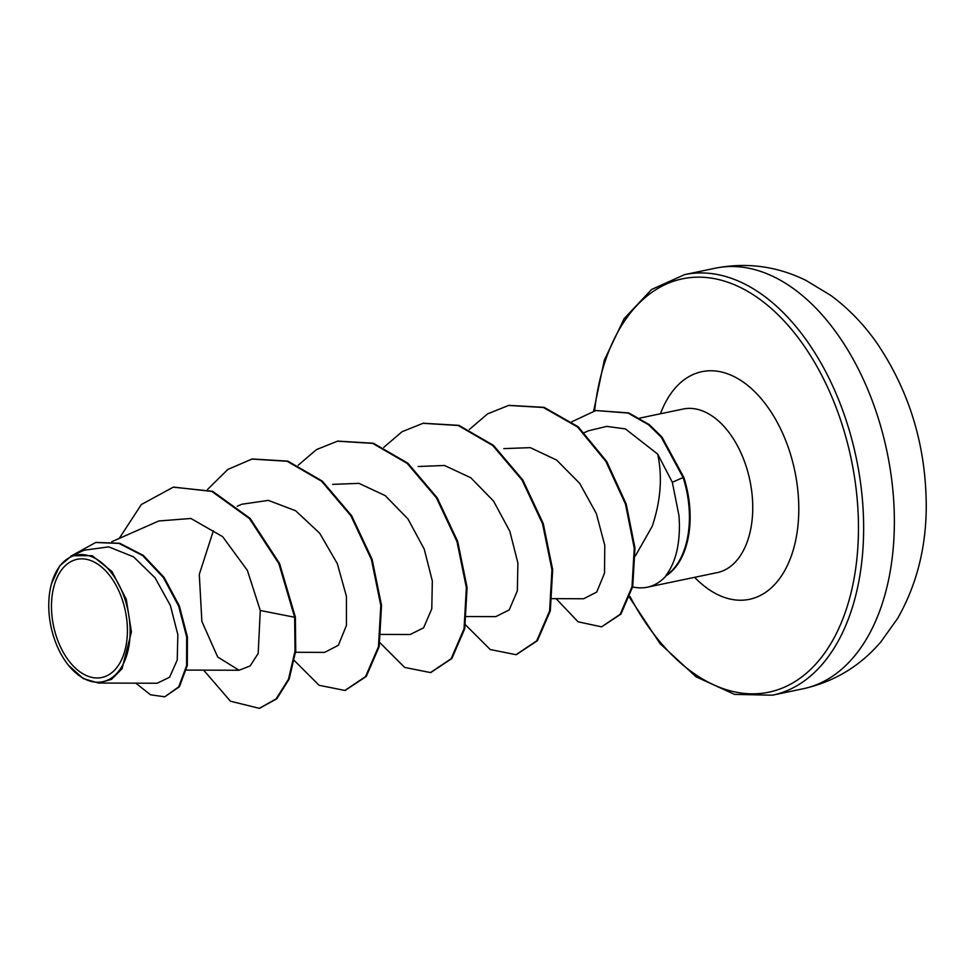 <?xml version="1.0" encoding="UTF-8"?>
<svg xmlns="http://www.w3.org/2000/svg" width="975" height="975" viewBox="0 0 975 975"><rect width="100%" height="100%" fill="white"/><g stroke="black" fill="none" stroke-linecap="round" stroke-linejoin="round"><path stroke-width="1.46" d="M127.408 630.996A60.377 36.684 78.2 0 1 89.139 676.638A60.377 36.684 78.2 0 1 51.468 605.816A60.377 36.684 78.2 0 1 89.749 560.186A60.377 36.684 78.2 0 1 127.408 630.996M130.126 631.898A64.691 39.317 78.2 0 1 109.346 679.27A64.691 39.317 78.2 0 1 68.518 665.328A64.691 39.317 78.2 0 1 48.75 604.927A64.691 39.317 78.2 0 1 51.48 583.781A64.691 39.317 78.2 0 1 97.049 559.443A64.691 39.317 78.2 0 1 130.126 631.898M51.48 583.781L59.658 565.89L71.821 555.701L92.174 555.689L112.028 571.594L126.299 599.345L131.418 631.934L122.058 668.704L111.503 679.368L98.487 683.036L83.253 678.576L68.518 665.328M632.629 587.084L636.76 587.608A83.545 50.761 -101.8 0 0 647.315 587.206A83.545 50.761 -101.8 0 0 666.534 575.36L665.828 575.664C675.261 563.197 679.782 545.72 679.392 523.234L679.002 515.787L672.323 482.272L657.686 454.106C662.573 476.629 660.757 500.687 652.226 526.293L635.371 555.933M665.828 575.664A80.937 49.189 -101.8 0 0 689.422 517.847A80.937 49.189 -101.8 0 0 683.122 477.531L672.323 482.272M666.534 575.36L666.888 575.287A80.937 49.189 -101.8 0 0 683.828 477.384L683.122 477.531L661.269 437.19L648.509 424.71L627.997 413.047L595.81 410.536L628.717 412.9L649.216 424.564L661.976 437.044L683.828 477.384M657.686 454.106L625.414 428.915L606.742 426.392L588.632 430.731L584.33 432.62M552.301 598.65L583.647 598.76L596.724 592.069L604.537 573.117L604.768 545.317L596.347 513.557L579.711 483.393L556.64 460.066L530.278 447.647L503.807 448.622M466.732 616.529L495.788 616.627L509.194 609.911L517.347 590.911L517.908 563.087L509.827 531.29L493.557 501.101L470.815 477.774L444.551 465.489L418.226 466.501M381.164 634.408L410.207 634.506L423.625 627.79L431.779 608.802L432.339 580.99L424.247 549.169L407.964 518.968L385.222 495.629L358.971 483.356L332.67 484.368M295.596 652.287L324.638 652.385L338.349 645.304L346.442 625.414L346.442 596.383L337.313 563.635L319.666 533.203L295.608 510.729L268.369 500.382L241.788 504.246L237.254 506.244M213.354 530.766L199.29 574.421L201.874 621.392L217.681 657.004L239.07 670.252L250.124 665.937L258.18 653.457L260.276 610.484L247.382 570.387L222.629 536.652L190.905 518.481L158.803 520.979L111.784 541.71M98.487 683.036L157.17 683.243L169.589 677.235L177.218 660.075L177.852 634.688L170.381 605.512L155.062 577.822L133.551 556.847L108.725 546.865L84.301 550.192L71.821 555.701M173.769 487.122L211.892 491.449L249.454 518.59L278.862 563.611L294.645 617.26L295.364 617.114L279.569 563.465L250.173 518.432L212.599 491.29L173.416 487.195M135.817 683.17L150.503 694.797L164.763 696.808L179.437 686.705L187.298 665.511L187.407 636.967L179.363 605.914L164.019 577.285L143.288 555.384L119.779 543.282L96.025 542.429M173.062 487.268L141.363 504.526L119.23 538.419M164.763 696.808L178.73 686.851L186.591 665.657L186.688 637.114L178.644 606.06L163.3 577.432L142.569 555.531L119.06 543.428L95.672 542.502L70.761 556.201M203.665 670.142L230.441 701.22L259.326 708.325L276.071 698.929L288.502 679.185L295.023 651.056L294.645 617.26L260.276 610.484M295.364 617.114L295.742 650.91L289.209 679.039L276.79 698.783L259.679 708.252M252.257 458.993L287.82 461.114L322.298 481.089L351.609 515.653L372.121 559.357L381.518 605.378L379.19 646.559L366.283 676.431L345.247 690.373M337.825 441.114L373.388 443.235L407.867 463.21L437.19 497.774L457.702 541.478L467.086 587.511L464.758 628.68L451.852 658.564L430.816 672.494M423.394 423.235L458.945 425.356L493.435 445.331L522.758 479.895L543.27 523.599L552.667 569.632L550.327 610.801L537.42 640.685L516.384 654.627M508.962 405.368L544.099 407.343L578.236 426.806L606.669 461.419L626.206 504.026L634.969 547.974L632.738 586.572L620.917 614.128L601.575 626.852L578.077 621.806L556.103 598.662M207.565 489.426L227.797 469.487L251.903 459.067L287.101 461.26L321.579 481.236L350.903 515.799L371.414 559.504L380.811 605.536L378.471 646.705L365.576 676.577L344.894 690.446L319.105 685.303L294.377 660.611M298.204 465.221L316.473 449.597L337.472 441.188L372.669 443.381L407.148 463.357L436.471 497.92L456.982 541.625L466.379 587.657L464.039 628.826L451.145 658.71L430.462 672.579L404.674 667.424L379.945 642.744M383.784 447.342L402.041 431.718L423.028 423.308L458.238 425.502L492.716 445.477L522.039 480.041L542.551 523.746L551.947 569.778L549.607 610.959L536.713 640.831L516.031 654.7L490.242 649.545L465.514 624.865M469.353 429.463L487.61 413.851L508.609 405.442L543.392 407.489L577.529 426.952L605.962 461.565L625.499 504.173L634.25 548.121L632.019 586.731L620.197 614.274L601.575 626.852M571.837 421.761L595.81 410.536M803.181 688.764A214.829 130.54 -101.8 0 0 894.368 523.27A214.829 130.54 -101.8 0 0 715.321 268.198L684.596 274.621A214.829 130.54 78.2 0 1 863.643 529.693A214.829 130.54 78.2 0 1 772.456 695.187L803.181 688.764C834.137 681.818 859.999 666.23 880.766 642.013L897.536 618.552C916.622 585.146 926.201 547.56 926.25 505.806C925.933 446.014 909.724 392.121 877.634 344.151C864.374 324.919 848.75 308.673 830.785 295.413L805.947 280.386C777.002 266.187 746.801 262.129 715.321 268.198M594.592 410.804A211.136 128.298 78.2 0 1 736.929 285.846A211.136 128.298 78.2 0 1 858.463 529.523A211.136 128.298 78.2 0 1 774.832 690.678A211.136 128.298 78.2 0 1 630.008 596.481M639.795 418.092L683.122 409.037A83.545 50.761 78.2 0 1 752.749 508.231A83.545 50.761 78.2 0 1 717.295 572.593L647.315 587.206M660.465 413.778A116.281 70.651 78.2 0 1 742.987 381.895A116.281 70.651 78.2 0 1 798.793 509.742A116.281 70.651 78.2 0 1 694.639 577.322M629.618 597.602L660.112 643.695L696.077 676.833L734.565 694.395L772.456 695.187M186.408 670.081L239.07 670.252M96.379 542.344L95.672 542.502M593.653 411.036L604.317 360.165L624.146 318.63L651.617 289.465L684.596 274.621M259.326 708.325L260.033 708.179M251.903 459.067L252.623 458.908M344.894 690.446L345.601 690.3M337.472 441.188L338.179 441.041M430.462 672.579L431.169 672.421M423.028 423.308L423.747 423.162M516.031 654.7L516.738 654.554M508.609 405.442L509.316 405.283"/></g></svg>
